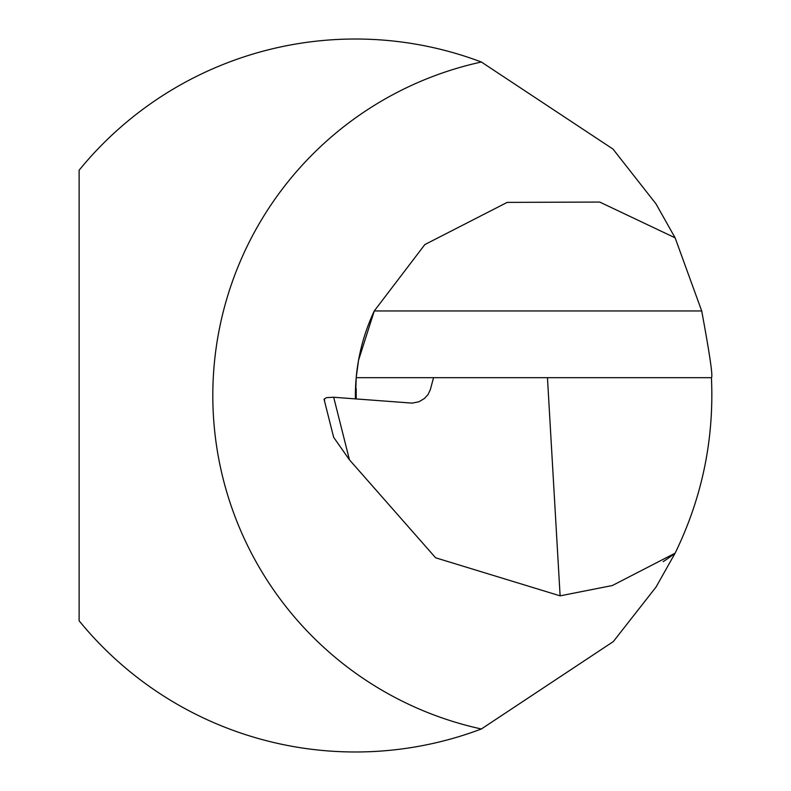 <?xml version="1.0" encoding="UTF-8"?>
<svg xmlns="http://www.w3.org/2000/svg" width="791" height="791" viewBox="0 0 791 791"><rect width="100%" height="100%" fill="white"/><g stroke="black" fill="none" stroke-linecap="round" stroke-linejoin="round"><path stroke-width="1.19" d="M675.109 553.176A198.739 198.739 0 0 1 663.174 561.659A198.739 198.739 0 0 0 675.109 553.176L612.372 585.518L560.117 595.85L435.623 557.793L349.464 459.848L333.644 437.304L324.053 399.208L326.396 397.636L333.683 397.26L412.23 403.123L418.904 401.759L424.342 398.555L428.02 394.6L430.324 389.686L433.547 377.673L356.197 377.673L358.531 360.32L374.272 310.952L424.846 244.567L507.189 202.387L599.716 202.061L675.109 237.824L701.706 310.952C709.804 354.615 713.047 376.852 711.435 377.673C714.233 439.262 702.131 497.766 675.109 553.176L656.095 586.971L613.322 641.58L481.363 728.986A341.336 341.336 0 0 1 481.363 62.014A356.484 356.484 0 0 0 79.12 170.213L79.12 620.787A356.484 356.484 0 0 0 481.363 728.986M355.851 388.737L356.197 377.673M356.197 398.961L356.197 388.747M481.363 62.014L612.995 149.074L655.986 203.86L675.109 237.824M374.272 310.952A198.739 198.739 0 0 0 355.426 398.901A198.739 198.739 0 0 1 374.272 310.952L701.706 310.952M711.435 377.673L433.547 377.673M560.117 595.85L547.451 377.673M324.666 400.157L324.073 399.376M333.683 397.26L349.464 459.848"/></g></svg>

